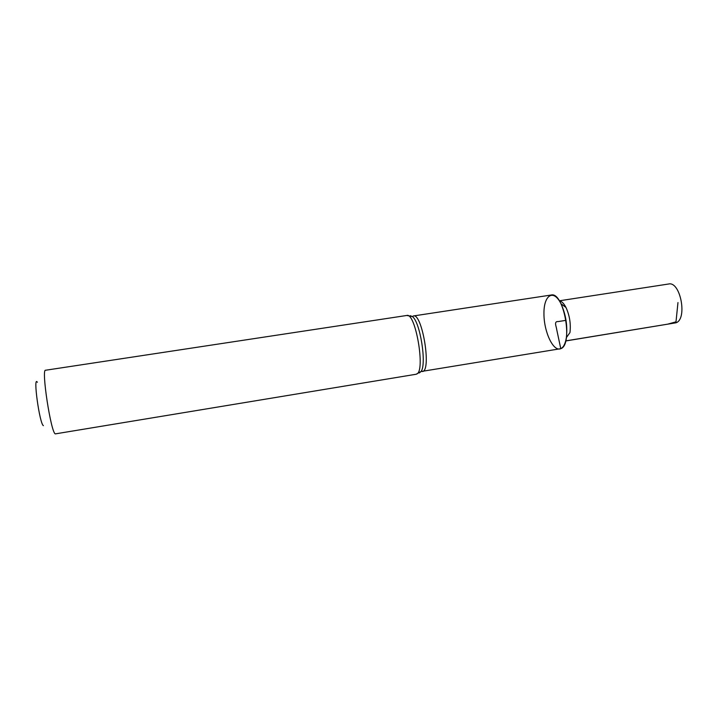 <?xml version="1.0" encoding="UTF-8"?>
<svg xmlns="http://www.w3.org/2000/svg" width="718" height="718" viewBox="0 0 718 718"><rect width="100%" height="100%" fill="white"/><g stroke="black" fill="none" stroke-linecap="round" stroke-linejoin="round"><path stroke-width="1.08" d="M410.292 315.696L412.374 316.566L406.81 315.462L45.548 370.246C41.141 368.765 50.915 432.649 55.295 433.887L416.135 374.249L421.089 371.466L419.375 372.947M413.433 315.956L412.374 316.566C420.147 321.781 426.86 364.107 421.089 371.466L422.992 371.457C431.455 368.253 421.888 312.851 413.433 315.956L551.155 295.026C563.774 291.355 573.413 344.837 560.776 348.67L421.026 371.529M37.381 382.272C32.804 374.769 39.58 423.979 43.394 425.657M559.322 300.806L668.629 284.005C680.485 280.98 687.709 319.384 675.898 322.813L565.694 340.969M559.385 300.914C561.682 301.237 563.881 303.418 565.981 307.475C569.634 315.471 570.963 323.836 569.966 332.56L566.367 337.639C565.38 343.671 563.522 347.35 560.776 348.67C553.345 352.161 543.831 331.779 543.948 313.604C543.705 295.107 553.47 288.546 560.991 303.759C565.892 314.565 567.687 325.855 566.367 337.639M566.035 320.327L558.308 321.556C553.569 321.152 556.333 326.232 556.719 329.58L560.776 348.67M565.712 340.897L667.776 324.141L675.997 321.835L677.971 302.565M406.81 315.462C415.489 312.204 425.568 370.703 416.853 373.97L416.135 374.249M565.981 307.475L560.991 303.759"/></g></svg>
